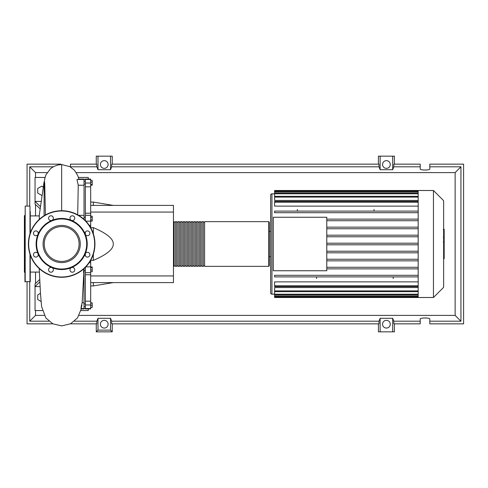<?xml version="1.0" encoding="UTF-8"?>
<svg xmlns="http://www.w3.org/2000/svg" width="488" height="488" viewBox="0 0 488 488"><rect width="100%" height="100%" fill="white"/><g stroke="black" fill="none" stroke-linecap="round" stroke-linejoin="round"><path stroke-width="0.73" d="M84.028 179.346L85.357 179.346M84.028 308.654L85.357 308.654M84.028 270.688L85.357 270.688M84.686 268.022L85.357 268.022M90.677 205.405L173.46 205.405L173.46 212.06L90.677 212.06M173.46 212.06L173.46 282.595L90.677 282.595M173.46 275.94L90.677 275.94M90.677 260.366L93.342 260.366C106.732 254.681 113.387 249.228 113.308 244C113.387 238.772 106.732 233.319 93.342 227.634L90.677 227.634M93.342 282.595L93.342 285.925L90.677 285.925M93.342 227.634L93.342 233.813M93.342 254.187L93.342 260.366M90.677 202.075L93.342 202.075L93.342 205.405M90.677 180.414L92.226 180.414L92.226 185.166L90.677 185.166M90.677 184.531L92.226 184.531M90.677 182.152L92.226 182.152M90.677 217.416L92.226 217.416L92.226 216.19L90.677 216.19M90.677 221.107L92.226 221.107L92.226 217.416M90.677 219.874L92.226 219.874M90.677 269.992L92.226 269.992L92.226 266.979L90.677 266.979M90.677 267.613L92.226 267.613M90.677 271.731L92.226 271.731L92.226 269.992M90.677 307.336L92.226 307.336L92.226 302.834L90.677 302.834M90.677 305.207L92.226 305.207M90.677 303.079L92.226 303.079M90.677 307.586L92.226 307.336M90.677 179.462L90.677 179.078L85.357 179.078L85.357 179.462L90.677 179.462L90.677 183.03L85.357 183.03L85.357 186.831L90.677 186.831L90.677 183.03M90.677 213.238L85.357 213.238L85.357 215.33L90.677 215.33L90.677 186.831M85.357 213.238L85.357 186.831M90.677 301.169L85.357 301.169L85.357 308.922L90.677 308.922L90.677 260.287M90.677 227.713L90.677 215.318L85.357 215.318L85.357 220.637M85.357 255.791L85.357 253.601M85.357 234.399L85.357 232.209M85.357 301.169L85.357 274.762L90.677 274.762M85.357 267.363L85.357 272.682L90.677 272.682L85.357 272.67L85.357 274.762M85.357 183.03L85.357 179.462M175.326 265.826L173.996 265.826L173.996 266.356L173.996 221.644L173.46 222.174M268.754 221.644L204.606 221.644L204.606 266.356L268.754 266.356L269.284 265.826L269.284 222.174L268.754 221.644L268.754 266.356M173.996 265.826L173.996 221.644M203.276 244L203.276 221.644L201.941 221.644L201.941 266.356L203.276 266.356L203.276 244M200.611 244L200.611 221.644L199.281 221.644L199.281 266.356L200.611 266.356L200.611 244M197.951 244L197.951 221.644L196.621 221.644L196.621 266.356L197.951 266.356L197.951 244M195.291 244L195.291 221.644L193.956 221.644L193.956 266.356L195.291 266.356L195.291 244M192.626 244L192.626 221.644L191.296 221.644L191.296 266.356L192.626 266.356L192.626 244M189.966 244L189.966 221.644L188.636 221.644L188.636 266.356L189.966 266.356L189.966 244M187.3 244L187.3 221.644L185.971 221.644L185.971 266.356L187.3 266.356L187.3 244M184.641 244L184.641 221.644L183.311 221.644L183.311 266.356L184.641 266.356L184.641 244M181.981 244L181.981 221.644L180.651 221.644L180.651 266.356L181.981 266.356L181.981 244M179.316 244L179.316 221.644L177.986 221.644L177.986 266.356L179.316 266.356L179.316 244M176.656 244L176.656 221.644L175.326 221.644L175.326 266.356L176.656 266.356L176.656 244M443.635 200.678L443.635 287.322L433.454 297.503L433.454 190.497L443.635 200.678M433.454 190.497L418.185 190.497L418.185 297.503L274.61 297.503L274.61 287.572L418.185 287.572M271.95 294.173L271.95 193.827A1.33 1.33 0 0 0 270.62 195.157L270.62 292.843A1.33 1.33 0 0 0 271.95 294.173L274.61 294.173M418.185 206.119L274.61 206.119L274.61 201.404L418.185 201.404M418.185 200.428L274.61 200.428L274.61 191.113L418.185 191.113M273.28 270.749L273.28 217.251L326.783 217.251L326.783 270.749L273.28 270.749M418.185 227.152L326.783 227.152M418.185 228.75L326.783 228.75M418.185 235.173L326.783 235.173M418.185 236.771L326.783 236.771M418.185 243.201L326.783 243.201M418.185 244.799L326.783 244.799M418.185 251.228L326.783 251.228M418.185 252.827L326.783 252.827M418.185 259.25L326.783 259.25M418.185 260.848L326.783 260.848M418.185 267.278L326.783 267.278M418.185 285.797L274.61 285.797L274.61 281.881L418.185 281.881M418.185 268.876L326.783 268.876M374.028 209.444L374.028 211.103M297.369 209.444L297.369 211.103M393.194 278.556L393.194 276.897M316.535 278.556L316.535 276.897M418.185 190.497L274.61 190.497L274.61 191.113M274.61 285.797L274.61 286.596L418.185 286.596M418.185 276.897L274.61 276.897L274.61 275.305L418.185 275.305M418.185 211.103L274.61 211.103L274.61 212.695L418.185 212.695M418.185 219.124L326.783 219.124M418.185 220.722L326.783 220.722M269.284 244L269.284 256.645L270.62 256.645M444.171 229.506L444.171 236.771M444.171 229.848L443.635 229.848M443.635 237.845L444.171 237.845L444.171 242.03L443.269 242.03M444.171 240.084L443.635 240.084M443.635 245.208L444.171 245.208L444.171 242.487L443.635 242.487M444.171 245.208L444.171 258.695L443.635 258.695M444.171 256.383L443.635 256.383M444.171 256.011L443.635 256.011M444.171 253.107L443.635 253.107M444.171 251.357L443.635 251.357M444.171 250.588L443.635 250.588M444.171 248.349L443.635 248.349M39.308 272.084L30.256 272.084M39.308 215.916L30.256 215.916M44.097 215.745L44.097 181.713L39.308 214.988L39.308 219.362M39.498 274.335L39.308 270.358M44.097 181.713L44.524 181.713L44.743 183.994L45.415 214.97M41.047 301.468L37.71 299.541L37.71 294.929L40.461 293.343M42.169 195.102L41.7 195.377L37.71 193.071L37.71 188.459L41.7 186.154L43.322 187.087M84.028 219.362L84.028 179.078L78.605 179.078L78.513 179.462M81.343 308.922L84.028 308.922L84.028 268.638M84.028 272.682L83.546 272.682L83.741 268.894M84.028 302.761L82.149 302.761L83.851 272.682M81.923 305.067C80.465 311.533 80.874 307.263 82.149 302.761M77.69 214.842L78.245 185.239L84.028 185.239M78.245 185.239L76.958 179.462L84.028 179.462M40.187 208.864L35.044 204.076L35.044 201.41L41.26 201.41M45.042 177.455L35.044 177.455L35.044 201.41L40.504 206.662M39.735 279.478L35.044 283.924L35.044 286.59L39.845 281.893M40.083 286.59L35.044 286.59L35.044 310.545L42.352 310.545M78.287 177.455L88.285 177.455L88.285 179.078M88.285 308.922L88.285 310.545L80.977 310.545M30.256 254.98L30.256 281.668L24.931 281.668L24.931 273.512M29.988 233.813L29.988 206.07L25.199 206.07L25.199 281.93M25.199 206.07L24.931 281.668M24.931 215.251L24.4 215.787L24.4 272.212L24.931 272.749M24.931 228.848L24.931 216.562M30.256 276.44L30.256 270.584M30.256 217.416L30.256 216.562M24.931 234.704L24.931 253.296M24.931 259.152L24.931 270.584M30.256 211.56L30.256 233.02M79.087 244A17.422 17.422 0 0 1 61.665 261.422A17.422 17.422 0 0 1 44.243 244A17.422 17.422 0 0 1 61.665 226.578A17.422 17.422 0 0 1 79.087 244M28.395 244A33.276 33.276 0 0 1 61.665 210.724A33.276 33.276 0 0 1 94.94 244A33.276 33.276 0 0 1 61.665 277.276A33.276 33.276 0 0 1 28.395 244A33.276 33.276 0 0 1 61.665 210.724L61.665 164.566L69.863 166.652L74.194 170.001C77.446 174.594 78.94 177.693 78.672 179.291M85.272 234.222A25.553 25.553 0 0 1 85.272 253.778A2.397 2.397 0 0 1 89.182 253.004A2.397 2.397 0 0 1 89.182 256.389A2.397 2.397 0 0 1 85.272 253.778A25.553 25.553 0 0 1 71.443 267.607A2.397 2.397 0 0 1 74.755 269.821A2.397 2.397 0 0 1 72.358 272.219A2.397 2.397 0 0 1 71.443 267.607A25.553 25.553 0 0 1 51.887 267.607A2.397 2.397 0 0 1 52.661 271.517A2.397 2.397 0 0 1 49.276 271.517A2.397 2.397 0 0 1 51.887 267.607A25.553 25.553 0 0 1 38.058 253.778A2.397 2.397 0 0 1 35.844 257.091A2.397 2.397 0 0 1 33.446 254.693A2.397 2.397 0 0 1 38.058 253.778A25.553 25.553 0 0 1 71.443 220.393A25.553 25.553 0 0 1 85.272 234.222A2.397 2.397 0 0 1 87.486 230.909A2.397 2.397 0 0 1 89.883 233.307A2.397 2.397 0 0 1 85.272 234.222M36.643 244A25.022 25.022 0 0 1 61.665 218.978A25.022 25.022 0 0 1 86.687 244A25.022 25.022 0 0 1 61.665 269.022A25.022 25.022 0 0 1 36.643 244M34.148 234.996A2.397 2.397 0 0 1 34.148 231.611A2.397 2.397 0 0 1 38.058 234.222A2.397 2.397 0 0 1 34.148 234.996M48.574 218.179A2.397 2.397 0 0 1 50.972 215.781A2.397 2.397 0 0 1 51.887 220.393A2.397 2.397 0 0 1 48.574 218.179M70.668 216.483A2.397 2.397 0 0 1 74.054 216.483A2.397 2.397 0 0 1 71.443 220.393A2.397 2.397 0 0 1 70.668 216.483M108.116 324.203A3.861 3.861 0 0 1 104.255 328.064A3.861 3.861 0 0 1 100.394 324.203A3.861 3.861 0 0 1 104.255 320.348A3.861 3.861 0 0 1 108.116 324.203M390.266 324.203A3.861 3.861 0 0 1 386.405 328.064A3.861 3.861 0 0 1 382.549 324.203A3.861 3.861 0 0 1 386.405 320.348A3.861 3.861 0 0 1 390.266 324.203M108.116 164.499A3.861 3.861 0 0 1 104.255 168.354A3.861 3.861 0 0 1 100.394 164.499A3.861 3.861 0 0 1 104.255 160.637A3.861 3.861 0 0 1 108.116 164.499M390.266 164.499A3.861 3.861 0 0 1 386.405 168.354A3.861 3.861 0 0 1 382.549 164.499A3.861 3.861 0 0 1 386.405 160.637A3.861 3.861 0 0 1 390.266 164.499M420.211 321.195L393.822 321.195L393.822 323.855L420.211 323.855L420.211 319.018C419.979 317.651 430.026 317.651 429.794 319.018L429.794 323.855L463.6 323.855L463.6 164.145L429.794 164.145L429.794 168.982C430.026 170.349 419.979 170.349 420.211 168.982L420.211 164.145L393.822 164.145L393.822 166.804L420.211 166.804M96.27 164.145L96.27 156.16L97.99 156.16L97.99 169.708L96.844 166.804L96.844 164.145L70.449 164.145L70.449 166.987M394.395 164.145L394.395 156.16L392.675 156.16L392.675 169.708L380.14 169.708L378.993 166.804L378.993 164.145L111.667 164.145L111.667 166.804L110.52 169.708L110.52 156.16L112.24 156.16L112.24 164.145M378.42 164.145L378.42 156.16L380.14 156.16L380.14 169.708M394.395 323.855L394.395 331.84L378.42 331.84L378.42 323.855M112.24 323.855L112.24 331.84L96.27 331.84L96.27 323.855M429.794 166.804L460.94 166.804L460.94 321.195L429.794 321.195M70.449 323.843L96.844 323.855L96.844 321.195L74.45 321.195M60.866 164.584L60.866 164.145L27.06 164.145L27.06 206.07M70.449 166.804L96.844 166.804M52.911 323.855L27.06 323.855L27.06 281.93M48.879 321.195L29.725 321.195L29.725 281.93M29.725 206.07L29.725 166.804L53.192 166.804M392.675 156.16L380.14 156.16M393.822 166.804L392.675 169.708M110.52 169.708L97.99 169.708M110.52 156.16L97.99 156.16M96.844 321.195L97.99 318.292L110.52 318.292L111.667 321.195L111.667 323.855L378.993 323.855L378.993 321.195L380.14 318.292L380.14 331.84M380.14 318.292L392.675 318.292L392.675 331.84M392.675 318.292L393.822 321.195M460.94 321.195L455.133 315.388L79.111 315.388M44.219 315.388L35.532 315.388L35.532 310.545M29.725 321.195L35.532 315.388M378.993 321.195L111.667 321.195M111.667 166.804L378.993 166.804M112.24 331.84L110.52 330.12L97.99 330.12L96.27 331.84M97.99 318.292L97.99 330.12M110.52 318.292L110.52 330.12M460.94 166.804L455.133 172.612L455.133 315.388M35.532 283.473L35.532 272.084M35.532 215.916L35.532 204.521M35.532 177.455L35.532 172.612L47.129 172.612M29.725 166.804L35.532 172.612M76.201 172.612L455.133 172.612M43.072 244A18.593 18.593 0 0 1 70.961 227.896A18.593 18.593 0 0 1 70.961 260.104A18.593 18.593 0 0 1 43.072 244M85.864 266.838L90.677 266.838M90.677 262.672L89.206 262.672M89.206 225.328L90.677 225.328M90.677 221.162L85.864 221.162M85.357 304.969L90.677 304.969M418.185 191.912L274.61 191.912M418.185 202.203L274.61 202.203M418.185 193.797L274.61 193.797M418.185 197.115L274.61 197.115M418.185 296.088L274.61 296.088M418.185 294.203L274.61 294.203M418.185 290.885L274.61 290.885M444.171 237.107L443.635 237.107M444.171 235.411L443.635 235.411M444.171 232.422L443.635 232.422M444.171 241.975L443.635 241.975M444.171 243.847L443.635 243.847M444.171 245.379L443.635 245.379M61.665 206.955L61.665 210.724A33.276 33.276 0 0 1 94.94 244M29.988 254.187L29.988 281.93M61.665 277.007A33.007 33.007 0 0 1 28.658 244A33.007 33.007 0 0 1 61.665 210.993A33.007 33.007 0 0 1 94.672 244A33.007 33.007 0 0 1 61.665 277.007M85.357 303.878L84.028 303.878M85.357 219.978L84.686 219.978M85.357 184.122L84.028 184.122M113.308 282.595L93.342 285.925M113.308 205.405L93.342 202.075M85.357 181.457L84.028 181.457M85.357 217.312L84.028 217.312M85.357 306.543L84.028 306.543M85.357 308.538L90.677 308.538M173.996 266.356L173.46 265.826M177.986 265.826L176.656 265.826M180.651 265.826L179.316 265.826M183.311 265.826L181.981 265.826M185.971 265.826L184.641 265.826M188.636 265.826L187.3 265.826M191.296 265.826L189.966 265.826M193.956 265.826L192.626 265.826M196.621 265.826L195.291 265.826M199.281 265.826L197.951 265.826M201.941 265.826L200.611 265.826M204.606 265.826L203.276 265.826M204.606 222.174L203.276 222.174M201.941 222.174L200.611 222.174M199.281 222.174L197.951 222.174M196.621 222.174L195.291 222.174M193.956 222.174L192.626 222.174M191.296 222.174L189.966 222.174M188.636 222.174L187.3 222.174M185.971 222.174L184.641 222.174M183.311 222.174L181.981 222.174M180.651 222.174L179.316 222.174M177.986 222.174L176.656 222.174M175.326 222.174L173.996 222.174M269.284 231.355L270.62 231.355M271.95 193.827L274.61 193.827M274.61 193.004L418.185 193.004M274.61 196.316L418.185 196.316M418.185 296.887L274.61 296.887M418.185 294.996L274.61 294.996M418.185 291.684L274.61 291.684M418.185 297.503L433.454 297.503M443.269 229.305L444.171 229.305M443.269 237.314L444.171 237.314M78.531 215.318L84.028 215.318M80.898 308.538L84.028 308.538M81.417 308.538L77.476 317.956L70.559 323.782L61.665 325.911L52.771 323.782L45.854 317.956L41.602 306.629L40.437 292.983L39.217 268.559M44.408 181.713L44.78 178.59L45.988 174.747L50.575 168.635L53.979 166.384L58.298 164.901L61.665 164.566"/></g></svg>
